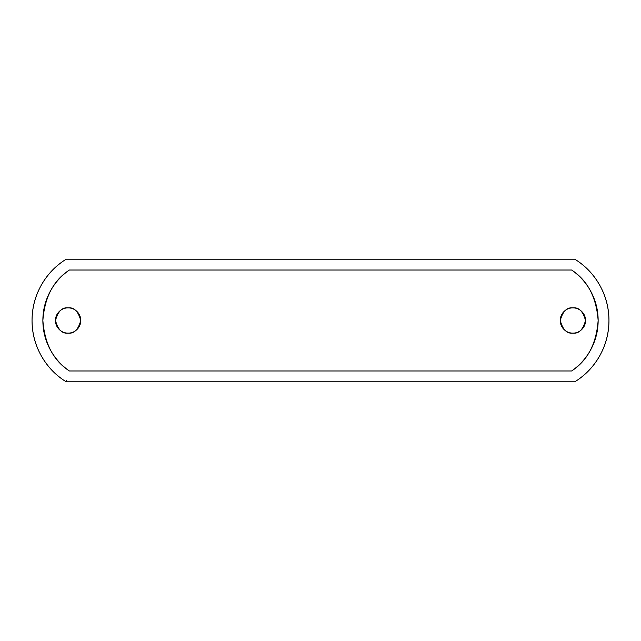 <?xml version="1.0" encoding="UTF-8"?>
<svg xmlns="http://www.w3.org/2000/svg" width="641" height="641" viewBox="0 0 641 641"><rect width="100%" height="100%" fill="white"/><g stroke="black" fill="none" stroke-linecap="round" stroke-linejoin="round"><path stroke-width="0.96" d="M68.114 333.12C62.145 333.841 57.938 329.634 55.495 320.5C57.938 311.366 62.145 307.159 68.114 307.88C71.6 307.88 74.572 309.114 77.04 311.574C79.5 314.042 80.734 317.015 80.734 320.5C80.734 323.985 79.5 326.958 77.04 329.426C74.572 331.886 71.6 333.12 68.114 333.12C64.629 333.12 61.656 331.886 59.188 329.426C56.728 326.958 55.495 323.985 55.495 320.5C55.495 317.015 56.728 314.042 59.188 311.574C61.656 309.114 64.629 307.88 68.114 307.88C74.076 307.159 78.282 311.366 80.734 320.5C78.282 329.634 74.076 333.841 68.114 333.12M572.894 333.12C566.924 333.841 562.718 329.634 560.274 320.5C562.718 311.366 566.924 307.159 572.894 307.88C576.379 307.88 579.352 309.114 581.82 311.574C584.28 314.042 585.513 317.015 585.513 320.5C585.513 323.985 584.28 326.958 581.82 329.426C579.352 331.886 576.379 333.12 572.894 333.12C569.408 333.12 566.436 331.886 563.968 329.426C561.508 326.958 560.274 323.985 560.274 320.5C560.274 317.015 561.508 314.042 563.968 311.574C566.436 309.114 569.408 307.88 572.894 307.88C578.863 307.159 583.07 311.366 585.513 320.5C583.07 329.634 578.863 333.841 572.894 333.12M69.396 370.979L571.62 370.979C579.921 365.258 586.419 357.934 591.106 349.008C595.793 340.083 598.141 330.58 598.141 320.5C598.141 310.42 595.793 300.917 591.106 291.992C586.419 283.066 579.921 275.742 571.62 270.021L69.396 270.021C61.095 275.742 54.597 283.066 49.91 291.992C45.223 300.917 42.875 310.42 42.875 320.5C42.875 330.58 45.223 340.083 49.91 349.008C54.597 357.934 61.095 365.258 69.396 370.979A61.296 61.296 0 0 1 69.396 270.021L571.62 270.021A61.296 61.296 0 0 1 571.62 370.979L69.396 370.979C61.095 365.258 54.597 357.934 49.91 349.008C45.223 340.083 42.875 330.58 42.875 320.5C42.875 310.42 45.223 300.917 49.91 291.992C54.597 283.066 61.095 275.742 69.396 270.021L571.62 270.021C579.921 275.742 586.419 283.066 591.106 291.992C595.793 300.917 598.141 310.42 598.141 320.5C598.141 330.58 595.793 340.083 591.106 349.008C586.419 357.934 579.921 365.258 571.62 370.979L69.396 370.979L571.62 370.979C587.557 360.587 596.402 343.76 598.141 320.5C596.402 297.24 587.557 280.413 571.62 270.021L69.396 270.021C53.459 280.413 44.614 297.24 42.875 320.5C44.614 343.76 53.459 360.587 69.396 370.979M574.825 381.796C585.433 375.217 593.774 366.484 599.848 355.579C605.913 344.674 608.95 332.983 608.95 320.5C608.95 308.017 605.913 296.326 599.848 285.421C593.774 274.516 585.433 265.783 574.825 259.204L66.175 259.204C55.567 265.783 47.226 274.516 41.152 285.421C35.087 296.326 32.05 308.017 32.05 320.5C32.05 332.983 35.087 344.674 41.152 355.579C47.226 366.484 55.567 375.217 66.175 381.796L574.825 381.796L66.175 381.796A72.112 72.112 0 0 1 66.175 259.204L574.825 259.204A72.112 72.112 0 0 1 574.825 381.796A72.112 72.112 0 0 0 599.848 355.579M66.48 380.714L66.175 381.796A72.112 72.112 0 0 1 66.175 259.204"/></g></svg>
